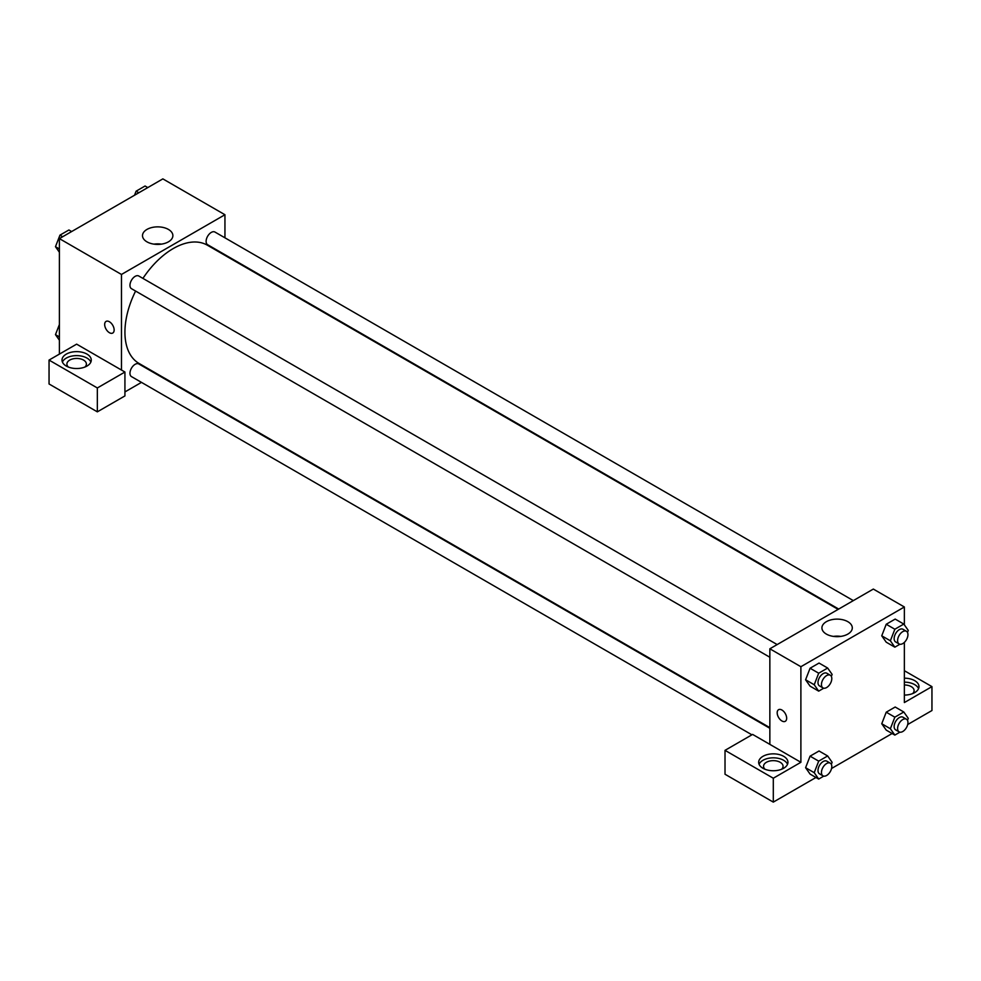 <?xml version="1.0" encoding="UTF-8"?>
<svg xmlns="http://www.w3.org/2000/svg" width="981" height="981" viewBox="0 0 981 981"><rect width="100%" height="100%" fill="white"/><g stroke="black" fill="none" stroke-linecap="round" stroke-linejoin="round"><path stroke-width="1.47" d="M59.4 354.104L59.4 238.616L162.858 178.885L224.943 214.729L224.943 237.819M224.943 254.717L224.943 255.342M168.425 229.431A15.181 8.768 180 0 1 172.877 235.636A15.181 8.768 180 0 1 157.683 244.404A15.181 8.768 180 0 1 142.503 235.636A15.181 8.768 180 0 1 151.871 227.531A15.181 8.768 180 0 1 168.425 229.431M121.472 370.033L76.641 344.147L49.05 360.076L97.34 387.961L124.93 372.032L121.472 370.033L121.472 274.459L59.4 238.616M121.472 274.459L224.943 214.729M161.362 244.134A15.181 8.768 0 0 0 154.005 244.134M106.058 321.412A6.708 3.875 -120 0 0 105.028 326.783A6.708 3.875 -120 0 0 109.406 332.694A6.708 3.875 60 0 1 105.028 326.796A6.708 3.875 60 0 1 106.046 321.412A6.708 3.875 60 0 1 112.754 325.287A6.708 3.875 60 0 1 112.754 333.037A6.708 3.875 60 0 1 109.406 332.706A6.708 3.875 -120 0 0 112.766 333.025M66.291 354.104A14.629 8.449 180 0 1 82.245 352.277A14.629 8.449 180 0 1 91.27 360.076A14.629 8.449 180 0 1 76.641 368.525A14.629 8.449 180 0 1 62.011 360.076A14.629 8.449 180 0 1 66.291 354.104M90.865 362.075A14.629 8.449 0 0 0 80.601 355.931A14.629 8.449 0 0 0 66.291 358.09A14.629 8.449 0 0 0 62.416 362.075M68.376 367.053A9.749 5.628 180 0 1 66.892 364.061A9.749 5.628 180 0 1 72.913 358.862A9.749 5.628 180 0 1 83.544 360.076A9.749 5.628 180 0 1 86.389 364.061A9.749 5.628 180 0 1 84.906 367.053M49.05 360.076L49.05 383.976L97.34 411.848L124.93 395.919L124.93 372.032M97.34 387.961L97.34 411.848M141.472 382.382L124.93 391.934M769.852 728.282L138.787 363.939A7.321 4.218 120 0 0 133.158 365.901A7.321 4.218 120 0 0 129.958 373.258A7.321 4.218 120 0 0 131.479 376.606L751.912 734.818M853.323 600.605L214.937 232.043A7.321 4.218 120 0 0 209.309 234.005A7.321 4.218 120 0 0 206.108 241.363A7.321 4.218 120 0 0 207.629 244.71L838.694 609.054M777.173 644.578L138.787 276.004A7.321 4.218 120 0 0 133.158 277.966A7.321 4.218 120 0 0 129.958 285.324A7.321 4.218 120 0 0 131.479 288.684L769.852 657.245M135.599 291.063A68.278 39.424 120 0 0 124.93 332.203A68.278 39.424 120 0 0 139.069 363.46L769.852 727.644M838.142 609.373L207.347 245.189A68.278 39.424 120 0 0 142.919 278.396M769.852 744.371L752.611 734.413L725.02 750.342L773.298 778.227L800.888 762.298L769.852 744.371L769.852 648.797L873.323 589.066L904.359 606.981L904.359 624.86M725.02 750.342L725.02 774.242L773.298 802.115L815.971 777.479M831.545 768.491L892.121 733.518M907.695 724.53L931.95 710.526L931.95 686.626L904.359 702.555L904.359 642.371M904.359 684.983A9.749 5.628 180 0 1 911.251 686.626A9.749 5.628 180 0 1 914.108 690.612A9.749 5.628 180 0 1 912.624 693.604M918.584 688.625A14.629 8.449 0 0 0 904.359 682.163M904.359 678.178A14.629 8.449 180 0 1 918.989 686.626A14.629 8.449 180 0 1 904.359 695.075M765.033 769.263A9.749 5.628 180 0 1 763.549 766.271A9.749 5.628 180 0 1 773.298 760.643A9.749 5.628 180 0 1 783.059 766.271A9.749 5.628 180 0 1 781.575 769.263M787.522 764.285A14.629 8.449 0 0 0 777.259 758.141A14.629 8.449 0 0 0 762.96 760.3A14.629 8.449 0 0 0 759.086 764.285M762.96 756.326A14.629 8.449 180 0 1 778.902 754.487A14.629 8.449 180 0 1 787.939 762.298A14.629 8.449 180 0 1 773.298 770.747A14.629 8.449 180 0 1 758.669 762.298A14.629 8.449 180 0 1 762.96 756.326M773.298 778.227L773.298 802.115M904.359 670.697L931.95 686.626M894.844 717.172L886.223 712.194L895.187 707.019L886.223 712.194L881.747 723.745L886.223 730.109L881.747 723.745L890.368 728.724L894.844 717.172L903.808 711.998L908.283 718.374L907.499 720.385M899.908 644.235L894.844 647.166L886.223 642.187L881.735 635.823L886.223 624.259L895.187 619.085L886.223 624.259L894.844 629.238L903.808 624.063L908.283 630.44L907.499 632.451M823.758 688.196L818.694 691.127L810.073 686.148L805.585 679.784L810.073 668.233L819.037 663.058L810.073 668.233L818.694 673.211L827.657 668.036L832.133 674.413L831.348 676.424M818.694 761.133L810.073 756.155L819.037 750.992L810.073 756.155L805.597 767.706L810.073 774.083L805.597 767.706L814.218 772.685L818.694 761.133L827.657 755.959L832.133 762.335L831.348 764.346M800.888 762.298L800.888 666.712L904.359 606.981M847.842 621.684A15.181 8.768 180 0 1 852.293 627.889A15.181 8.768 180 0 1 837.112 636.657A15.181 8.768 180 0 1 821.919 627.889A15.181 8.768 180 0 1 831.299 619.784A15.181 8.768 180 0 1 847.842 621.684M800.888 666.712L769.852 648.797M840.791 636.399A15.181 8.768 0 0 0 833.433 636.399M778.571 709.692A6.708 3.875 -120 0 0 777.553 715.063A6.708 3.875 -120 0 0 781.931 720.974A6.708 3.875 60 0 1 777.541 715.063A6.708 3.875 60 0 1 778.571 709.692A6.708 3.875 60 0 1 785.278 713.567A6.708 3.875 60 0 1 785.278 721.305A6.708 3.875 60 0 1 781.931 720.974A6.708 3.875 -120 0 0 785.278 721.305M818.694 691.127L814.218 684.75L818.694 673.211M830.282 675.235L826.836 673.248A7.321 4.218 120 0 0 821.195 675.21A7.321 4.218 120 0 0 817.995 682.568A7.321 4.218 120 0 0 819.515 685.915L822.961 687.902A7.321 4.218 120 0 0 830.282 683.683A7.321 4.218 120 0 0 830.282 675.235A7.321 4.218 120 0 0 824.641 677.197A7.321 4.218 120 0 0 821.453 684.554A7.321 4.218 120 0 0 822.961 687.902M810.073 686.148L805.597 679.772L814.218 684.75M827.657 668.036L819.037 663.058M894.844 647.166L890.368 640.789L894.844 629.238M906.432 631.274L902.986 629.275A7.321 4.218 120 0 0 897.345 631.237A7.321 4.218 120 0 0 894.145 638.606A7.321 4.218 120 0 0 895.665 641.954L899.111 643.941A7.321 4.218 120 0 0 906.432 639.722A7.321 4.218 120 0 0 906.432 631.274A7.321 4.218 120 0 0 900.791 633.236A7.321 4.218 120 0 0 897.603 640.593A7.321 4.218 120 0 0 899.111 643.941M886.223 642.187L881.747 635.811L890.368 640.789M903.808 624.063L895.187 619.085M823.758 776.13L818.694 779.061L814.218 772.685M830.282 763.169L826.836 761.17A7.321 4.218 120 0 0 821.195 763.132A7.321 4.218 120 0 0 817.995 770.502A7.321 4.218 120 0 0 819.515 773.85L822.961 775.836A7.321 4.218 120 0 0 830.282 771.618A7.321 4.218 120 0 0 830.282 763.169A7.321 4.218 120 0 0 824.641 765.131A7.321 4.218 120 0 0 821.453 772.488A7.321 4.218 120 0 0 822.961 775.836M818.694 779.061L810.073 774.083M827.657 755.959L819.037 750.992M899.908 732.169L894.844 735.088L890.368 728.724M906.432 719.196L902.986 717.209A7.321 4.218 120 0 0 897.345 719.171A7.321 4.218 120 0 0 894.145 726.529A7.321 4.218 120 0 0 895.665 729.876L899.111 731.875A7.321 4.218 120 0 0 906.432 727.644A7.321 4.218 120 0 0 906.432 719.196A7.321 4.218 120 0 0 900.791 721.158A7.321 4.218 120 0 0 897.603 728.527A7.321 4.218 120 0 0 899.111 731.875M894.844 735.088L886.223 730.109M903.808 711.998L895.187 707.019M59.4 252.276L55.476 246.697L59.951 235.146L68.915 229.983L71.638 231.553M59.4 248.966L55.476 246.697M62.674 236.728L59.951 235.146M134.532 195.244L136.101 191.185L145.065 186.01L147.788 187.579M138.824 192.754L136.101 191.185M59.4 340.211L55.476 334.631L59.4 324.515M59.4 336.9L55.476 334.631"/></g></svg>
